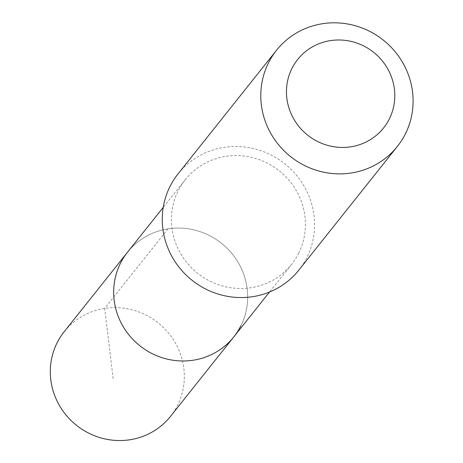 <?xml version="1.0" encoding="UTF-8"?>
<svg xmlns="http://www.w3.org/2000/svg" width="463" height="463" viewBox="0 0 463 463"><rect width="100%" height="100%" fill="white"/><g stroke="black" fill="none" stroke-linecap="round" stroke-linejoin="round"><path stroke-width="0.35" stroke-dasharray="2.31 1.74" d="M240.858 325.859A67.945 65.503 -141.5 0 0 215.995 239.33A67.945 65.503 -141.5 0 0 127.533 252.19A67.945 65.503 -141.5 0 1 215.995 239.33A67.945 65.503 -141.5 0 1 240.858 325.859A67.945 65.503 -141.5 0 1 233.827 336.856M170.471 416.411A67.951 65.509 38.5 0 0 177.503 405.414A67.951 65.509 38.5 0 0 152.634 318.874A67.951 65.509 38.5 0 0 64.166 331.74M298.594 253.359A67.934 65.497 38.5 0 0 273.731 166.842A67.934 65.497 38.5 0 0 185.281 179.702A67.934 65.497 38.5 0 0 178.243 190.704A67.934 65.497 38.5 0 0 203.112 277.227A67.934 65.497 38.5 0 0 291.563 264.356A67.934 65.497 38.5 0 0 298.594 253.359M298.82 270.137A77.217 74.445 38.5 0 0 284.803 163.798A77.217 74.445 38.5 0 0 178.024 173.92M168.028 228.855L104.667 308.399L113.221 379.214M185.281 179.702L163.236 207.378M291.563 264.356L269.518 292.031"/><path stroke-width="0.69" d="M240.858 325.859A67.945 65.503 -141.5 0 1 233.827 336.856A67.945 65.503 -141.5 0 1 139.867 345.763A67.945 65.503 -141.5 0 1 127.533 252.19L64.166 331.74A67.951 65.509 38.5 0 0 57.128 342.742A67.951 65.509 38.5 0 0 81.997 429.282A67.951 65.509 38.5 0 0 170.471 416.411L233.827 336.856A67.945 65.503 -141.5 0 1 139.867 345.763A67.945 65.503 -141.5 0 1 127.533 252.19L163.236 207.378M276.538 50.235L178.024 173.92A77.217 74.445 38.5 0 0 170.025 186.421A77.217 74.445 38.5 0 0 198.291 284.762A77.217 74.445 38.5 0 0 298.82 270.137L397.341 146.453A77.217 74.445 38.5 0 0 383.318 40.113A77.217 74.445 38.5 0 0 276.538 50.235A77.217 74.445 38.5 0 0 268.546 62.731A77.217 74.445 38.5 0 0 296.806 161.078A77.217 74.445 38.5 0 0 397.341 146.453M291.974 68.385A54.929 52.956 38.5 0 0 344.322 147.413A54.929 52.956 38.5 0 0 385.581 65.341A54.929 52.956 38.5 0 0 291.974 68.385M269.518 292.031L233.827 336.856"/></g></svg>
